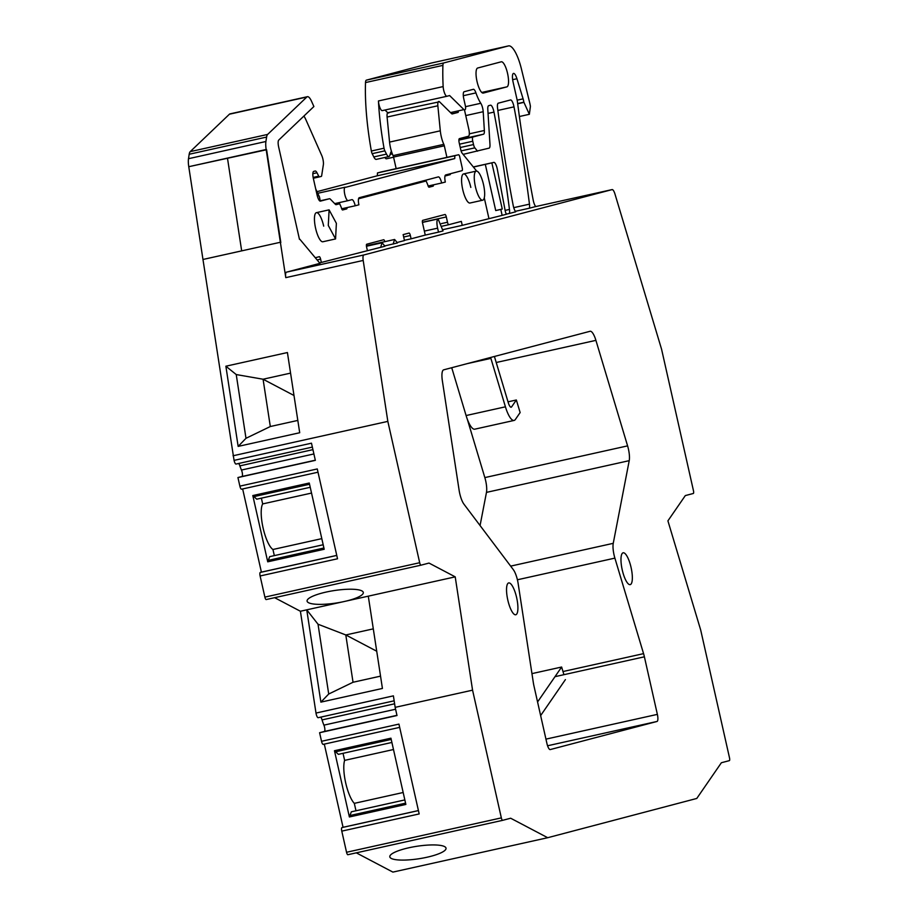 <?xml version="1.0" encoding="UTF-8"?>
<svg xmlns="http://www.w3.org/2000/svg" width="918" height="918" viewBox="0 0 918 918"><rect width="100%" height="100%" fill="white"/><g stroke="black" fill="none" stroke-linecap="round" stroke-linejoin="round"><path stroke-width="1.38" d="M307.415 96.688L230.016 113.878A13.54 3.798 77.5 0 0 229.431 114.199L190.221 151.631A13.54 3.798 77.5 0 0 189.188 154.258L188.5 158.699A13.54 3.798 77.5 0 0 188.764 166.709L266.599 149.737L280.805 242.501L266.163 149.508A13.54 3.798 77.5 0 1 265.91 141.498L266.599 137.069A13.54 3.798 77.5 0 1 267.631 134.43L306.841 97.01A13.54 3.798 77.5 0 1 307.415 96.688A13.54 3.798 77.5 0 1 311.627 101.473L313.887 106.534L278.739 140.075A6.77 1.905 77.5 0 0 278.659 147.006L299.463 239.334M356.299 852.845L392.893 872.1L547.702 837.709L510.66 818.225L502.674 820.325A2.708 0.757 77.5 0 0 502.674 820.325A2.708 0.757 77.5 0 1 501.343 817.881L472.563 690.164L455.213 576.86L429.004 563.067L421.018 565.167A2.708 0.757 77.5 0 0 421.018 565.167A2.708 0.757 77.5 0 1 419.687 562.723L387.832 421.385L363.195 260.448A6.77 1.905 77.5 0 1 363.849 254.963L612.088 189.601A6.77 1.905 77.5 0 1 612.111 189.601A6.77 1.905 77.5 0 1 615.003 194.146L661.591 349.31L693.446 490.637A2.708 0.757 77.5 0 1 693.308 493.482L685.321 495.582L667.914 520.85L700.709 630.092L729.5 757.809A2.708 0.757 77.5 0 1 729.362 760.643L721.376 762.743L696.773 798.453L547.702 837.709M324.306 744.119L343.057 827.302L341.955 827.588A3.385 0.952 77.5 0 0 341.783 831.134L346.545 852.271A2.708 0.757 77.5 0 0 347.865 854.715A2.708 0.757 77.5 0 0 347.876 854.715L502.662 820.336L347.865 854.715M472.563 690.164L395.165 707.353L397.001 715.524L319.602 732.713L321.529 741.296A3.385 0.952 77.5 0 0 323.193 744.36L399.674 727.377L323.193 744.36M319.602 732.713L324.352 731.462A4.062 1.136 77.5 0 0 324.857 729.167A4.062 1.136 77.5 0 0 323.916 725.14L395.589 709.224M320.566 717.165A4.062 1.136 77.5 0 1 322.069 719.907A18.28 5.129 77.5 0 0 323.916 725.14M274.631 597.687L300.404 611.25L315.999 713.056A4.062 1.136 77.5 0 0 318.167 717.692A4.062 1.136 77.5 0 0 318.179 717.692L394.166 700.813L318.167 717.692M242.65 488.95L261.401 572.132L260.299 572.43A3.385 0.952 77.5 0 0 260.115 575.976L264.877 597.113A2.708 0.757 77.5 0 0 266.209 599.557L421.006 565.167L266.209 599.557M299.842 239.242L319.957 263.34L286.439 272.164A6.77 1.905 77.5 0 0 285.785 277.638L280.369 242.272L202.97 259.473L234.067 460.377L311.477 443.187L315.344 460.354L237.934 477.555L239.873 486.138A3.385 0.952 77.5 0 0 241.526 489.202A3.385 0.952 77.5 0 0 241.537 489.202L318.018 472.208L241.526 489.202M237.934 477.555L241.962 476.499A4.062 1.136 77.5 0 0 242.455 474.113A4.062 1.136 77.5 0 0 241.468 470.039L313.899 453.951M238.496 463.51A4.062 1.136 77.5 0 1 239.885 465.874A18.28 5.129 77.5 0 0 241.468 470.039M234.067 460.377A4.062 1.136 77.5 0 0 236.052 464.06A4.062 1.136 77.5 0 0 236.064 464.049L312.361 447.1L236.052 464.06M377.47 172.94L454.869 155.75L381.154 171.976A2.708 0.757 77.5 0 0 381.154 171.976A2.708 0.757 77.5 0 0 381.154 171.964L377.47 172.94L377.332 175.774L316.985 191.667M384.883 157.46A6.77 1.905 77.5 0 0 386.444 158.803A6.77 1.905 77.5 0 0 386.467 158.791L393.592 157.207L386.444 158.803M431.196 63.078A27.081 7.596 77.5 0 0 431.116 63.09A27.081 7.596 77.5 0 0 431.035 63.112L366.385 80.141A6.77 1.905 77.5 0 0 365.513 82.563A128.658 36.112 77.5 0 0 365.41 93.682A128.658 36.112 77.5 0 0 365.754 103.78A128.658 36.112 77.5 0 0 366.213 111.078A128.658 36.112 77.5 0 0 371.354 151.022A3.385 0.952 77.5 0 0 372.18 153.673L373.81 156.932A8.801 2.467 77.5 0 0 376.242 159.388L388.934 156.565A8.801 2.467 77.5 0 0 389.783 155.486L390.804 152.331A4.739 1.331 77.5 0 1 391.252 151.757L391.561 151.677M280.369 242.272L266.163 149.508L227.469 158.103L241.675 250.866L202.97 259.473L188.764 166.709L227.469 158.103L241.675 250.866L280.369 242.272M391.275 858.433A28.435 6.311 -8.7 0 1 389.806 856.815A28.435 6.311 -8.7 0 1 412.882 846.958A28.435 6.311 -8.7 0 1 444.564 846.591A28.435 6.311 -8.7 0 1 446.033 848.209A28.435 6.311 -8.7 0 1 422.957 858.066A28.435 6.311 -8.7 0 1 391.275 858.433M341.783 831.134L419.182 813.933L398.94 724.107L321.529 741.296M418.424 810.56L343.057 827.302M334.462 750.729L349.391 816.974L405.859 804.432L390.93 738.187L334.462 750.729L338.398 754.344L391.894 742.455M342.437 601.91L342.414 601.91A28.435 6.311 -8.7 0 1 308.551 602.713A28.435 6.311 -8.7 0 1 307.082 601.095A28.435 6.311 -8.7 0 1 330.159 591.249A28.435 6.311 -8.7 0 1 361.841 590.871A28.435 6.311 -8.7 0 1 363.31 592.489A28.435 6.311 -8.7 0 1 345.948 601.129L306.75 609.839L320.887 702.132L382.427 688.454L368.29 596.161L455.213 576.86M320.887 702.132L328.713 694.019L318.03 624.229L306.75 609.839L300.404 611.25M395.165 707.353L393.397 695.855L315.999 713.056M368.29 596.161L345.948 601.129M233.034 455.776L387.832 421.385M260.115 575.976L337.526 558.775L317.272 468.949L239.873 486.138M336.757 555.39L261.401 572.132M323.182 544.741L269.685 556.652L267.735 561.816L324.203 549.274L309.263 483.017L252.806 495.559L256.73 499.185L310.238 487.297M267.735 561.816L252.806 495.559M225.874 366.213L287.414 352.546L299.704 432.734L238.152 446.4L225.874 366.213L236.236 374.555L263.076 379.226L294.001 395.497M377.332 175.774L454.731 158.584L345.673 187.295A6.885 1.928 77.5 0 0 345.157 187.192A6.885 1.928 77.5 0 0 344.594 193.491A6.885 1.928 77.5 0 0 347.624 200.537A6.885 1.928 77.5 0 0 348.14 200.64A6.885 1.928 77.5 0 0 348.163 200.629L351.892 199.654A6.77 1.905 77.5 0 1 351.915 199.654A6.77 1.905 77.5 0 1 355.22 205.77L341.703 208.776M454.731 158.584L454.869 155.75M355.22 205.77L358.904 204.806A6.77 1.905 77.5 0 1 359.248 197.714L438.322 176.899A6.77 1.905 77.5 0 1 441.65 183.015L445.333 182.051A6.77 1.905 77.5 0 1 445.678 174.959L462.064 170.645A2.708 0.757 77.5 0 0 462.213 167.81L459.597 156.232A2.708 0.757 77.5 0 0 458.564 154.775A2.708 0.757 77.5 0 0 458.552 154.775L381.154 171.964M491.864 162.911L502.261 209.04L500.792 209.43L502.135 215.374L506.484 214.227A4.062 1.136 77.5 0 1 505.152 210.566L497.338 169.325A6.77 1.905 77.5 0 0 493.861 162.394A6.77 1.905 77.5 0 0 493.838 162.394L473.424 167.076M502.135 215.374L462.247 225.358L461.352 221.387L448.822 224.692A2.708 0.757 77.5 0 1 447.491 222.236L446.309 216.958A2.708 0.757 77.5 0 0 444.978 214.502L422.716 220.366A2.708 0.757 77.5 0 0 422.578 223.2L425.264 235.088L438.506 232.128L437.611 228.169A8.801 2.467 77.5 0 1 437.083 220.641L438.093 218.932L443.015 230.934L438.506 232.128M366.397 245.76L394.602 239.483L397.483 242.926L384.837 245.898M366.443 246.253L382.095 242.777L384.975 246.219L321.357 262.445L320.611 259.151A2.708 0.757 77.5 0 0 319.292 256.696A2.708 0.757 77.5 0 0 319.28 256.696L315.287 257.751M612.111 189.601L534.712 206.791A6.77 1.905 77.5 0 0 534.712 206.791A6.77 1.905 77.5 0 0 534.689 206.802L529.388 208.202A6.77 1.905 77.5 0 0 529.468 204.152A473.986 133.03 77.5 0 0 529.181 201.949A473.986 133.03 77.5 0 0 514 106.855A6.77 1.905 77.5 0 0 510.523 99.947A6.77 1.905 77.5 0 0 510.511 99.959L498.29 103.172A6.77 1.905 77.5 0 0 497.556 108.117A473.986 133.03 77.5 0 0 513.185 205.38A6.77 1.905 77.5 0 0 513.346 206.125A6.77 1.905 77.5 0 0 515.721 211.794L509.375 213.469A6.77 1.905 77.5 0 0 509.456 209.43A473.986 133.03 77.5 0 0 509.169 207.227A473.986 133.03 77.5 0 0 493.987 112.111A6.77 1.905 77.5 0 0 490.51 105.191A6.77 1.905 77.5 0 0 490.487 105.203L488.651 105.685A6.77 1.905 77.5 0 0 487.802 109.403L489.971 144.401A6.77 1.905 77.5 0 1 489.122 148.131L463.131 154.373M515.342 211.324L529.388 208.202M506.415 214.123L509.375 213.469M458.943 139.674L483.511 134.212L472.977 136.989A4.062 1.136 77.5 0 0 472.759 141.234L473.516 144.562A4.062 1.136 77.5 0 0 474.836 147.855L477.532 151.183M366.385 80.141L443.784 62.94A6.77 1.905 77.5 0 0 442.912 65.373A128.658 36.112 77.5 0 0 443.153 86.579A6.77 1.905 77.5 0 0 444.61 93.246A6.77 1.905 77.5 0 0 446.974 96.252L382.278 110.619A6.77 1.905 77.5 0 1 382.255 110.63A6.77 1.905 77.5 0 1 379.891 107.624A6.77 1.905 77.5 0 1 378.445 100.957A128.658 36.112 77.5 0 0 378.904 108.255A128.658 36.112 77.5 0 0 384.034 148.2A3.385 0.952 77.5 0 0 384.86 150.85L386.501 154.109A8.801 2.467 77.5 0 0 388.934 156.565M443.784 62.94L508.434 45.923A27.081 7.596 77.5 0 1 508.515 45.9A27.081 7.596 77.5 0 1 521.344 68.666L529.755 103.011A10.155 2.846 77.5 0 1 530.409 106.408L529.353 114.302L523.857 102.196A6.805 1.916 77.5 0 0 523.099 98.846L516.937 78.73A8.124 2.284 77.5 0 0 513.506 73.406A8.124 2.284 77.5 0 0 513.059 81.92L517.052 99.614A6.782 1.905 77.5 0 1 517.431 101.772L518.142 107.245A13.54 3.798 77.5 0 0 518.165 107.429A13.54 3.798 77.5 0 0 518.177 107.475A473.986 133.03 77.5 0 0 533.197 200.101A6.77 1.905 77.5 0 0 533.358 200.858A6.77 1.905 77.5 0 0 535.768 206.561M517.672 103.562L523.857 102.196M382.255 110.63L446.974 96.252A6.77 1.905 77.5 0 0 446.986 96.241L449.613 95.552L463.934 109.609A4.062 1.136 77.5 0 0 464.451 109.839A4.062 1.136 77.5 0 0 464.462 109.839L468.8 129.163A6.77 1.905 77.5 0 1 468.444 136.254L459.436 138.629A4.062 1.136 77.5 0 0 459.218 142.887L460.79 149.841A4.131 1.159 77.5 0 0 462.121 153.134L476.683 171.104M463.303 95.702L475.937 92.902A6.77 1.905 77.5 0 0 473.355 89.298A6.77 1.905 77.5 0 0 473.332 89.31L464.141 91.731A6.77 1.905 77.5 0 0 463.785 98.823L465.277 105.421A4.062 1.136 77.5 0 1 465.059 109.678L464.451 109.839M475.937 92.902A27.758 7.792 77.5 0 0 480.791 103.275A6.77 1.905 77.5 0 1 483.201 111.709L484.36 130.482L469.316 133.833M483.511 134.212A6.77 1.905 77.5 0 0 484.36 130.482M481.766 92.443L506.897 86.866A12.841 3.603 77.5 0 0 507.574 73.486A12.841 3.603 77.5 0 0 501.285 61.793A12.841 3.603 77.5 0 0 501.251 61.804L477.693 68.012A12.841 3.603 77.5 0 0 477.004 81.392A12.841 3.603 77.5 0 0 483.293 93.074A12.841 3.603 77.5 0 0 483.338 93.062L483.258 93.085M506.897 86.866L483.338 93.062M550.226 749.581A6.77 1.905 77.5 0 1 546.921 743.454L533.943 685.884A13.54 3.798 77.5 0 1 533.335 682.659L518.154 583.584A13.54 3.798 77.5 0 0 513.311 569.642L463.957 504.177A13.54 3.798 77.5 0 1 459.115 490.235L442.361 380.786A13.54 3.798 77.5 0 1 443.669 369.839L590.079 331.283A13.54 3.798 77.5 0 0 590.079 331.283A13.54 3.798 77.5 0 1 595.908 340.36L627.591 445.873A13.54 3.798 77.5 0 1 629.22 460.664L613.247 543.33A13.54 3.798 77.5 0 0 614.888 558.121L643.564 653.639A13.54 3.798 77.5 0 1 644.39 656.806L657.368 714.376A6.77 1.905 77.5 0 1 657.013 721.468L550.249 749.57A6.77 1.905 77.5 0 1 550.226 749.581L550.249 749.57M624.492 577.365A16.306 4.579 77.5 0 0 630.196 584.628A16.306 4.579 77.5 0 0 628.83 560.06A16.306 4.579 77.5 0 0 623.127 552.797A16.306 4.579 77.5 0 0 624.492 577.365M517.821 605.444A16.306 4.579 77.5 0 0 508.687 582.93A16.306 4.579 77.5 0 0 506.621 592.248A16.306 4.579 77.5 0 0 515.755 614.762A16.306 4.579 77.5 0 0 517.821 605.444M351.342 811.81L404.838 799.922L351.342 811.81L349.391 816.974M343.034 753.311L344.629 760.379A24.373 6.839 77.5 0 0 345.684 782.859A24.373 6.839 77.5 0 0 354.314 803.353L355.977 810.755M380.545 676.141L353.04 682.258L345.799 634.958L318.03 624.229M328.713 694.019L353.04 682.258M373.305 628.853L345.799 634.958L376.724 651.229M274.321 555.585L272.944 549.492A24.373 6.839 77.5 0 1 263.087 527.953A24.373 6.839 77.5 0 1 262.674 503.925L261.378 498.153M297.811 420.421L270.317 426.526L263.076 379.226L290.57 373.121M238.152 446.4L245.99 438.299L270.317 426.526M245.99 438.299L236.236 374.555M485.324 164.425L495.72 210.555L500.792 209.43M502.261 209.04L495.72 210.555M394.602 239.483L393.432 243.075A8.801 2.467 77.5 0 0 393.455 243.993M382.095 242.777L380.924 246.368A8.801 2.467 77.5 0 0 380.947 247.286M384.986 110.022L387.763 112.742M452.184 369.22A13.54 3.798 77.5 0 0 451.576 367.751M467.273 419.078L484.842 477.589L627.591 445.873M480.068 525.532L486.471 492.381A13.54 3.798 77.5 0 0 484.842 477.589M403.174 792.498L354.314 803.353M344.629 760.379L393.489 749.524M272.944 549.492L321.805 538.636M262.674 503.925L311.535 493.069M323.182 544.764L269.685 556.652M336.378 223.326L329.103 209.855L328.288 225.461L335.563 238.932L336.378 223.326M441.65 183.015L428.132 186.021M483.511 184.587A14.895 4.177 77.5 0 0 476.224 171.115A14.895 4.177 77.5 0 0 475.409 186.721A14.895 4.177 77.5 0 0 482.684 200.204A14.895 4.177 77.5 0 0 483.511 184.587M563.939 674.684L561.632 667.03L537.569 701.972M565.419 679.607L540.633 715.581M561.632 667.03L531.947 673.617M508.021 401.832L516.352 399.984L520.139 412.561L515.365 419.48A20.311 5.703 77.5 0 1 514.103 420.433A20.311 5.703 77.5 0 1 505.428 406.812L490.889 358.376A6.77 1.905 77.5 0 0 490.602 357.481M516.352 399.984L511.59 406.892A6.77 1.905 77.5 0 1 511.177 407.213A6.77 1.905 77.5 0 1 508.274 402.669L494.412 356.482M451.736 367.716L466.092 415.544A20.311 5.703 77.5 0 0 474.767 429.176L514.103 420.433M440.307 130.815L437.852 105.777L387.086 117.045L389.553 142.095A13.747 3.856 77.5 0 0 393.076 155.612L443.83 144.344A13.747 3.856 77.5 0 1 440.307 130.815L389.553 142.095M396.163 168.637L393.558 157.07A2.502 0.7 77.5 0 0 393.076 155.612M387.086 117.045C386.857 113.396 387.407 112.076 388.762 113.063M384.837 241.652A2.708 0.757 77.5 0 0 383.655 239.747L366.73 244.211A2.708 0.757 77.5 0 0 366.592 247.045L367.326 250.339M425.264 235.088L411.103 238.818L410.357 235.513A2.708 0.757 77.5 0 0 409.026 233.069L403.14 234.618L404.482 240.562L397.276 242.455M484.279 197.875L488.892 218.335M437.852 105.777C437.611 102.127 438.173 100.796 439.515 101.783L451.472 113.534A6.793 1.905 77.5 0 0 452.333 113.912L458.002 112.421A2.708 0.757 77.5 0 0 458.357 111.193M387.912 112.684L439.515 101.783M446.917 157.357L444.312 145.801A2.502 0.7 77.5 0 0 443.83 144.344M444.978 176.026L450.095 174.672A2.708 0.757 77.5 0 0 450.451 173.709M358.548 198.781L426.124 180.984L427.754 184.759A2.708 0.757 77.5 0 0 429.073 187.203A2.708 0.757 77.5 0 0 429.085 187.203L433.124 186.136A2.708 0.757 77.5 0 0 433.468 184.839M313.153 177.415L318.753 176.176L316.985 172.768A6.851 1.928 77.5 0 0 315.172 171.012L313.715 171.402A6.77 1.905 77.5 0 0 313.359 178.482L317.089 195.006A6.77 1.905 77.5 0 0 320.393 201.122A6.77 1.905 77.5 0 0 320.416 201.122L329.436 198.747A6.793 1.905 77.5 0 0 329.436 198.747A6.793 1.905 77.5 0 1 330.354 199.16L335.311 204.244A6.793 1.905 77.5 0 0 336.217 204.657L339.683 203.739L341.312 207.514A2.708 0.757 77.5 0 0 342.632 209.97A2.708 0.757 77.5 0 0 342.644 209.958L346.694 208.902A2.708 0.757 77.5 0 0 347.038 207.594M318.753 176.176A2.743 0.769 77.5 0 0 319.487 176.876L321.323 176.394A2.731 0.769 77.5 0 0 321.644 175.797L323.354 164.804A6.77 1.905 77.5 0 0 321.736 155.486L306.038 120.051A20.322 5.703 77.5 0 0 303.915 116.047M323.698 226.149A14.895 4.177 77.5 0 0 316.423 212.666A14.895 4.177 77.5 0 0 315.597 228.272A14.895 4.177 77.5 0 0 322.884 241.755L335.563 238.932M470.819 187.41A14.895 4.177 77.5 0 0 463.544 173.938A14.895 4.177 77.5 0 0 462.729 189.544A14.895 4.177 77.5 0 0 470.005 203.016L482.684 200.204M321.357 262.445L319.544 262.846M339.683 203.739L335.804 204.611M426.124 180.984L404.804 185.723M442.878 229.661L462.247 225.358M411.103 238.818L404.425 240.298M319.154 196.544L319.625 197.554A6.885 1.928 77.5 0 0 320.256 200.79M188.5 158.699L265.91 141.498M189.188 154.258L266.599 137.069M190.221 151.631L267.631 134.43M346.545 852.271L501.343 817.881M341.955 827.588L418.424 810.594M324.352 731.462L396.955 715.329M322.069 719.907L394.614 703.796M264.877 597.113L419.687 562.723M260.299 572.43L336.768 555.436M241.962 476.499L315.31 460.205M239.885 465.874L312.923 449.648M285.785 277.638L363.195 260.448M229.431 114.199L306.841 97.01M493.861 162.394L473.321 166.95L493.838 162.394M286.439 272.164L363.849 254.963M534.689 206.802L612.088 189.601M505.118 210.394L509.456 209.43M488.055 113.419L493.987 112.111M461.077 150.908L474.836 147.855M460.262 147.511L473.516 144.562M459.516 144.183L472.759 141.234M390.15 154.373L392.342 153.88M373.81 156.932L386.501 154.109M372.18 153.673L384.86 150.85M371.354 151.022L384.034 148.2M378.445 100.957L443.153 86.579M365.513 82.563L442.912 65.373M431.035 63.112L508.434 45.923M517.695 103.745L523.88 102.38M517.167 100.165L523.099 98.846M512.657 79.682L516.937 78.73M513.736 207.652L529.468 204.152M497.866 110.447L514 106.855M335.001 751.911L391.206 739.426M349.368 815.654L405.572 803.17M267.7 560.496L323.916 548.012M253.345 496.753L309.55 484.268M424.357 231.107L437.611 228.169M458.908 140.11L472.977 136.989M463.934 109.609L450.52 112.593M465.495 106.683L480.791 103.275M465.736 115.588L483.201 111.709M496.213 362.507L595.908 340.36M486.471 492.381L629.22 460.664M510.66 566.119L613.247 543.33M517.408 579.774L614.888 558.121M562.986 671.54L643.564 653.639M555 676.669L644.39 656.806M545.946 739.128L657.368 714.376M547.564 745.772L657.013 721.468M348.129 200.64L334.714 203.624L348.14 200.64M510.66 407.099L511.59 406.892M467.285 363.62L490.889 358.376M466.092 415.544L505.428 406.812M317.1 259.932L320.611 259.151M313.313 178.253L319.475 176.876L313.313 178.253M312.854 173.686L316.985 172.768M319.716 200.904L329.436 198.747L319.716 200.904M342.345 209.866L346.694 208.902M428.786 187.1L433.124 186.136M445.046 175.797L450.095 174.672M393.558 157.07L444.312 145.801M451.805 113.798L458.002 112.421M448.822 224.692L442.212 226.161L448.81 224.692M441.443 223.59L447.491 222.236M422.418 222.259L446.309 216.958M403.679 237.005L410.357 235.513M319.625 197.554L315.826 189.418M431.116 63.09L508.515 45.9M519.393 116.517L529.353 114.302M317.743 193.285L345.157 187.192M422.441 222.42L438.012 218.954M316.423 212.666L329.103 209.855M463.544 173.938L476.224 171.115M319.475 196.98L315.723 188.959"/></g></svg>
